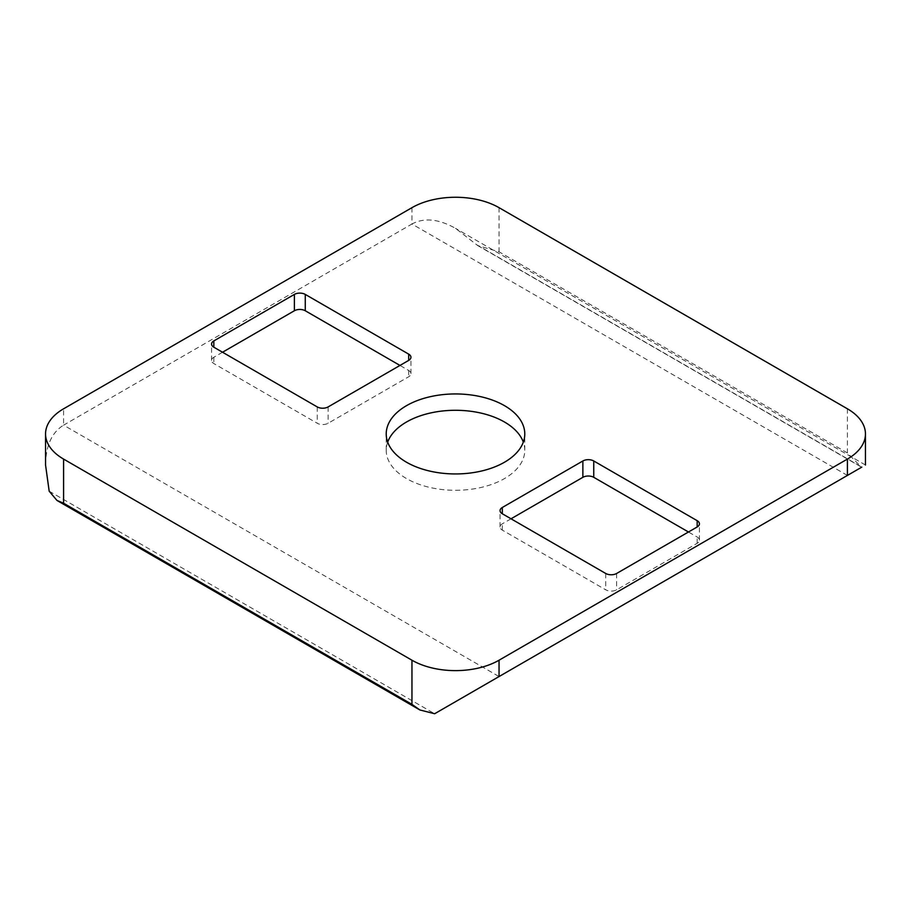 <?xml version="1.0" encoding="UTF-8"?>
<svg xmlns="http://www.w3.org/2000/svg" width="911" height="911" viewBox="0 0 911 911"><rect width="100%" height="100%" fill="white"/><g stroke="black" fill="none" stroke-linecap="round" stroke-linejoin="round"><path stroke-width="0.68" stroke-dasharray="4.55 3.42" d="M387.676 442.12A69.282 40.004 0 0 0 386.218 450.285A69.282 40.004 0 0 0 455.5 490.289A69.282 40.004 0 0 0 524.782 450.285A69.282 40.004 0 0 0 523.324 442.12M411.954 207.674L411.954 224.015C424.093 217.456 438.612 218.891 455.5 228.331L477.728 245.571L499.046 251.812L847.412 452.938L861.294 467.024M45.55 465.02C45.823 445.673 51.836 432.383 63.588 425.152L63.588 408.8M511.025 518.792L502.314 523.825A7.698 4.441 0 0 0 500.059 526.968A7.698 4.441 0 0 0 502.314 530.111L605.735 589.816A7.698 4.441 0 0 0 616.622 589.816L697.177 543.309A7.698 4.441 0 0 0 699.432 540.166A7.698 4.441 0 0 0 697.177 537.023L688.465 532.001M222.535 352.238L213.823 357.271A7.698 4.441 0 0 0 211.568 360.414A7.698 4.441 0 0 0 213.823 363.546L317.244 423.262A7.698 4.441 0 0 0 328.131 423.262L408.686 376.755A7.698 4.441 0 0 0 410.941 373.612A7.698 4.441 0 0 0 408.686 370.47L399.975 365.436M847.412 475.428L411.954 224.015L63.588 425.152L499.046 676.554M499.046 207.674L499.046 251.812M847.412 408.8L847.412 452.938M476.351 244.569L861.817 467.115M49.183 491.188L434.649 713.734M697.177 543.309L697.177 537.023M502.314 530.111L502.314 523.825M605.735 573.475L605.735 589.816M616.622 573.475L616.622 589.816M213.823 357.271L213.823 363.546M317.244 406.921L317.244 423.262M328.131 406.921L328.131 423.262M408.686 370.47L408.686 376.755M524.782 450.285L524.782 433.943M386.218 450.285L386.218 433.943M861.305 467.036L477.728 245.571M699.432 540.166L699.432 523.825M500.059 526.968L500.059 510.627M211.568 360.414L211.568 344.062M410.941 373.612L410.941 357.271M865.45 465.02L455.5 228.331"/><path stroke-width="1.37" d="M504.489 405.657A69.282 40.004 180 0 1 524.782 433.943A69.282 40.004 180 0 1 455.5 473.948A69.282 40.004 180 0 1 386.218 433.943A69.282 40.004 180 0 1 428.99 396.991A69.282 40.004 180 0 1 504.489 405.657M523.324 442.12A69.282 40.004 0 0 0 504.489 422.009A69.282 40.004 0 0 0 435.697 411.954A69.282 40.004 0 0 0 387.676 442.12M499.046 207.674A61.584 35.552 0 0 0 411.954 207.674L63.588 408.8A61.584 35.552 0 0 0 45.55 433.943A61.584 35.552 0 0 0 63.588 459.087L411.954 660.213A61.584 35.552 0 0 0 499.046 660.213L847.412 459.087A61.584 35.552 0 0 0 865.45 433.943A61.584 35.552 0 0 0 847.412 408.8L499.046 207.674M861.817 467.115L434.649 713.734L419.891 709.965L411.954 704.351L411.954 660.213M63.588 459.087L63.588 503.225L56.938 500.412L49.183 491.188L45.55 465.02L45.55 433.943M697.177 520.682A7.698 4.441 180 0 1 699.432 523.825A7.698 4.441 180 0 1 697.177 526.968L616.622 573.475A7.698 4.441 180 0 1 605.735 573.475L502.314 513.77A7.698 4.441 180 0 1 500.059 510.627A7.698 4.441 180 0 1 502.314 507.484L582.869 460.977A7.698 4.441 180 0 1 593.756 460.977L697.177 520.682L697.177 526.968M688.465 532.001L593.756 477.318A7.698 4.441 0 0 0 582.869 477.318L511.025 518.792M213.823 347.205A7.698 4.441 180 0 1 211.568 344.062A7.698 4.441 180 0 1 213.823 340.919L294.378 294.412A7.698 4.441 180 0 1 305.265 294.412L408.686 354.128A7.698 4.441 180 0 1 410.941 357.271A7.698 4.441 180 0 1 408.686 360.403L328.131 406.921A7.698 4.441 180 0 1 317.244 406.921L213.823 347.205L213.823 340.919M399.975 365.436L305.265 310.753A7.698 4.441 0 0 0 294.378 310.753L222.535 352.238M847.412 459.087L847.412 475.428M499.046 660.213L499.046 676.554M63.588 503.225L411.954 704.351M593.756 460.977L593.756 477.318M582.869 460.977L582.869 477.318M502.314 507.484L502.314 513.77M408.686 354.128L408.686 360.403M305.265 294.412L305.265 310.753M294.378 294.412L294.378 310.753M865.45 433.943L865.45 465.02M419.891 709.976L56.926 500.424"/></g></svg>
